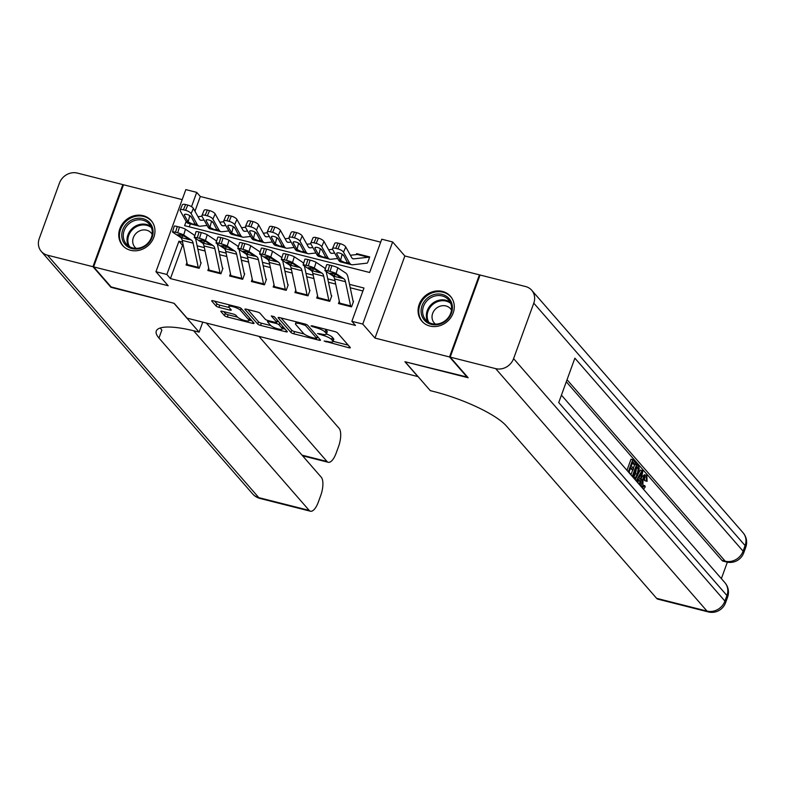 <?xml version="1.0" encoding="UTF-8"?>
<svg xmlns="http://www.w3.org/2000/svg" width="785" height="785" viewBox="0 0 785 785"><rect width="100%" height="100%" fill="white"/><g stroke="black" fill="none" stroke-linecap="round" stroke-linejoin="round"><path stroke-width="1.18" d="M324.107 341.033L348.795 347.726A2.384 0.569 -160 0 0 350.336 347.735A2.384 0.569 -160 0 0 350.228 347.461L337.53 332.889A2.384 0.569 -160 0 0 334.685 331.545L311.988 325.795L310.978 325.981L315.913 327.669A7.634 1.806 -160 0 1 325.01 331.996L326.06 333.203A7.634 1.806 -160 0 1 326.403 334.086A7.634 1.806 -160 0 1 321.487 334.067L317.542 333.507L322.468 335.195A7.634 1.806 -160 0 1 331.564 339.522L332.624 340.729A7.634 1.806 -160 0 1 332.958 341.612A7.634 1.806 -160 0 1 328.042 341.593L324.107 341.033M130.555 250.287A18.958 16.927 -41.1 0 0 151.466 241.849A18.958 16.927 -41.1 0 0 151.152 220.526A18.958 16.927 -41.1 0 0 143.155 215.669A18.958 16.927 -41.1 0 0 122.244 224.108A18.958 16.927 -41.1 0 0 122.568 245.44A18.958 16.927 -41.1 0 0 130.555 250.287M429.876 326.05A18.958 16.927 -41.1 0 0 450.786 317.611A18.958 16.927 -41.1 0 0 450.462 296.279A18.958 16.927 -41.1 0 0 442.475 291.431A18.958 16.927 -41.1 0 0 421.565 299.87A18.958 16.927 -41.1 0 0 421.879 321.193A18.958 16.927 -41.1 0 0 429.876 326.05M222.351 311.272A2.384 0.569 -160 0 0 220.811 311.272A2.384 0.569 -160 0 0 220.919 311.547L224.481 315.629A2.384 0.569 -160 0 0 227.326 316.983L252.535 323.361A2.384 0.569 -160 0 0 254.075 323.371A2.384 0.569 -160 0 0 253.967 323.096L241.27 308.525A2.384 0.569 -160 0 0 238.424 307.18L213.216 300.792A2.384 0.569 -160 0 0 211.675 300.783A2.384 0.569 -160 0 0 211.783 301.067L216.081 306.003A2.384 0.569 -160 0 0 218.927 307.347L229.72 310.085A2.384 0.569 -160 0 0 231.251 310.085A2.384 0.569 -160 0 0 231.153 309.81L229.014 307.367A6.378 1.511 -160 0 1 228.739 306.631A6.378 1.511 -160 0 1 234.028 306.984A6.378 1.511 -160 0 1 240.445 310.261L248.806 319.848A6.378 1.511 -160 0 1 249.09 320.584A6.378 1.511 -160 0 1 243.792 320.231A6.378 1.511 -160 0 1 237.374 316.954L235.981 315.354A2.384 0.569 -160 0 0 233.145 314.01L222.351 311.272M183.307 245.509L182.542 245.312L170.433 278.596L166.842 274.475L155.95 271.718L185.839 189.617L196.721 192.374L191.511 206.681M467.654 377.163L404.913 361.728L417.855 376.574L187.105 318.17L174.172 303.324L111.588 287.487L93.611 266.871L168.176 285.74L155.95 271.718M467.507 377.575L449.53 356.959L479.419 274.848L404.854 255.979L392.637 241.957L362.758 324.068L351.866 321.31L363.985 288.026L349.521 284.366M404.854 255.979L374.975 338.08L449.53 356.959M374.975 338.08L362.758 324.068M170.433 278.596L355.468 325.432L351.866 321.31M290.931 332.457A2.384 0.569 -160 0 0 293.776 333.802L318.995 340.19A2.384 0.569 -160 0 0 320.525 340.19A2.384 0.569 -160 0 0 320.417 339.915L307.72 325.343A2.384 0.569 -160 0 0 304.884 323.999L279.666 317.611A2.384 0.569 -160 0 0 278.125 317.611A2.384 0.569 -160 0 0 278.233 317.886L290.931 332.457L291.745 330.23A2.384 0.569 -160 0 0 294.581 331.584L304.188 334.017M285.76 331.77L260.551 325.392A2.384 0.569 -160 0 1 257.706 324.038L245.008 309.476A2.384 0.569 -160 0 1 244.9 309.202A2.384 0.569 -160 0 1 246.441 309.202L257.235 311.939A2.384 0.569 -160 0 1 260.07 313.284L265.222 319.191A2.384 0.569 -160 0 0 268.068 320.545L275.221 322.36A2.384 0.569 -160 0 0 276.762 322.36A2.384 0.569 -160 0 0 276.654 322.085L271.296 315.933L274.279 316.689L287.192 331.505A2.384 0.569 -160 0 1 287.3 331.78A2.384 0.569 -160 0 1 285.76 331.77L286.25 330.426M182.198 199.625L123.5 184.769L93.611 266.871M479.92 275.427L479.419 274.848M339.316 301.214L338.463 303.56L351.523 306.866L353.544 301.322M317.542 295.709L316.698 298.045L329.759 301.352L331.77 295.808M295.778 290.195L294.924 292.54L307.985 295.847L310.006 290.293M274.014 284.69L273.16 287.025L286.221 290.332L288.242 284.788M252.24 279.175L251.386 281.521L264.447 284.827L266.468 279.274M230.476 273.671L229.622 276.006L242.683 279.313L244.704 273.769M208.702 268.156L207.848 270.501L220.909 273.808L222.93 268.254M362.915 290.97L350.238 287.761M335.686 284.072L328.464 282.247M313.912 278.567L306.7 276.742M292.148 273.052L284.935 271.227M270.374 267.548L263.161 265.723M248.609 262.033L241.397 260.208M226.836 256.528L219.623 254.703M205.071 251.014L197.859 249.188M201.166 262.749L199.145 268.293L186.084 264.987L186.938 262.651M380.686 242.153L200.312 196.495L194.955 211.224M190.343 223.892L189.273 226.836M367.674 262.484L369.696 256.94L356.635 253.633L356.282 254.605M200.312 196.495L196.721 192.374M186.143 221.429L184.603 225.658L369.637 272.493L381.755 239.209L392.637 241.957M182.581 242.114L178.951 241.191L166.842 274.475M334.959 280.677L327.747 278.852M313.195 275.172L305.983 273.347M291.431 269.657L284.209 267.832M269.657 264.152L262.445 262.318M247.893 258.638L240.671 256.813M226.119 253.133L218.907 251.298M204.355 247.618L197.133 245.793M182.542 245.312L178.951 241.191M356.635 253.633L357.371 254.477M332.958 341.612L333.772 339.395A7.634 1.806 -160 0 0 333.429 338.512L332.624 340.729M326.442 333.978A7.634 1.806 -160 0 1 332.379 337.305L333.429 338.512M326.403 334.086L327.208 331.869A7.634 1.806 -160 0 0 326.874 330.985L326.06 333.203M325.078 329.111A7.634 1.806 -160 0 1 325.814 329.769L326.874 330.985M333.066 341.328L348.226 345.164M281.05 317.964L291.745 330.23M317.15 337.295L318.416 337.619M315.649 338.453L316.649 338.266L305.502 325.481L300.42 323.754A7.634 1.806 -160 0 0 295.503 323.724A7.634 1.806 -160 0 0 295.837 324.607L303.461 333.35A7.634 1.806 -160 0 0 312.558 337.668L315.649 338.453M285.19 329.209L282.443 328.513M270.796 325.569L261.356 323.175L260.551 325.392M247.825 309.555L258.52 321.821A2.384 0.569 -160 0 0 261.356 323.175M270.57 325.324A6.378 1.511 -160 0 0 276.987 328.601A6.378 1.511 -160 0 0 282.276 328.954A6.378 1.511 -160 0 0 282.001 328.218L279.058 324.843A2.384 0.569 -160 0 0 276.212 323.489L269.049 321.673A2.384 0.569 -160 0 0 267.518 321.673A2.384 0.569 -160 0 0 267.626 321.948L270.57 325.324M278.871 321.958A2.384 0.569 -160 0 0 277.144 321.3M214.59 301.146L216.895 303.785A2.384 0.569 -160 0 0 219.731 305.129L229.142 307.514M223.735 311.625L225.285 313.411A2.384 0.569 -160 0 0 228.131 314.765L237.561 317.15M249.257 320.113L251.965 320.8M369.441 257.627A8.507 3.258 104.2 0 0 368.803 257.254A8.507 3.258 104.2 0 0 368.332 257.225L353.799 258.864A12.158 4.651 -75.8 0 1 353.132 258.824A12.158 4.651 -75.8 0 1 351.651 257.529L345.753 246.951L343.516 252.201A4.857 1.688 -157 0 0 337.942 248.904L340.17 243.654A4.857 1.688 23 0 1 345.753 246.951M367.174 263.132L352.651 264.78A18.232 6.977 -75.8 0 1 351.641 264.712A18.232 6.977 -75.8 0 1 349.423 262.779L343.516 252.201M351.641 264.712L340.759 261.964A18.232 6.977 -75.8 0 1 338.541 260.021L332.634 249.444A4.857 1.688 -157 0 1 332.516 248.639L334.744 243.399A4.857 1.688 23 0 1 337.992 243.105L340.17 243.654M368.803 257.254L357.921 254.497A8.507 3.258 104.2 0 0 357.45 254.468L350.385 255.262M337.226 252.868L336.794 253.889A3.886 1.344 23 0 1 336.706 253.251A3.886 1.344 23 0 1 339.306 253.015A3.886 1.344 23 0 1 343.761 255.645L347.402 262.563M349.423 262.779L344.88 262.592L340.562 260.532L342.123 254.193M337.992 243.105L335.764 248.354L337.942 248.904M335.764 248.354A4.857 1.688 -157 0 0 332.516 248.639M336.794 253.889L340.317 260.188M342.28 254.458L343.889 255.881M339.944 303.932A8.507 3.258 -75.8 0 1 339.728 303.157L334.606 278.969A12.158 4.651 104.2 0 0 333.036 276.035L325.176 270.825A4.857 0.599 -162.9 0 1 324.882 270.491A4.857 0.599 -162.9 0 1 327.894 270.845L330.073 271.394L331.849 265.634L329.68 265.085L327.894 270.845M353.083 301.204L348.049 277.429A18.232 6.977 104.2 0 0 345.694 273.023L337.835 267.813L336.058 273.572A4.857 0.599 -162.9 0 0 330.073 271.394M350.826 306.69A8.507 3.258 -75.8 0 1 350.61 305.914L345.488 281.717A12.158 4.651 104.2 0 0 343.918 278.793L336.058 273.572M331.849 265.634A4.857 0.599 17.1 0 1 337.835 267.813M324.882 270.491L326.658 264.731A4.857 0.599 17.1 0 1 329.68 265.085M335.381 276.624L330.063 273.259L332.241 273.278L337.03 275.025L341.573 278.194L333.036 276.035M341.357 277.89L343.918 278.793M434.125 294.571A16.406 14.65 138.9 0 1 452.199 305.129A16.406 14.65 138.9 0 1 439.374 324.234A16.406 14.65 138.9 0 1 421.3 313.666A16.406 14.65 138.9 0 1 434.125 294.571M439.541 323.548A15.19 13.561 -41.1 0 0 448.559 299.831A15.19 13.561 -41.1 0 0 434.674 296.082A15.19 13.561 -41.1 0 0 425.656 319.789A15.19 13.561 -41.1 0 0 439.541 323.548M451.493 310.104A10.813 9.655 -41.1 0 0 450.512 308.721A10.813 9.655 -41.1 0 0 440.63 306.052A10.813 9.655 -41.1 0 0 434.203 322.939A10.813 9.655 -41.1 0 0 435.439 324.107M451.964 298.329A18.84 16.819 -41.1 0 0 450.953 297.024A18.84 16.819 -41.1 0 0 433.732 292.373A18.84 16.819 -41.1 0 0 422.546 321.781A18.84 16.819 -41.1 0 0 423.704 322.969M134.804 218.809A16.406 14.65 138.9 0 1 152.879 229.367A16.406 14.65 138.9 0 1 140.054 248.472A16.406 14.65 138.9 0 1 121.979 237.904A16.406 14.65 138.9 0 1 134.804 218.809M140.221 247.785A15.19 13.561 -41.1 0 0 149.238 224.068A15.19 13.561 -41.1 0 0 135.363 220.32A15.19 13.561 -41.1 0 0 126.336 244.037A15.19 13.561 -41.1 0 0 140.221 247.785M152.172 234.342A10.813 9.655 -41.1 0 0 151.191 232.968A10.813 9.655 -41.1 0 0 141.31 230.29A10.813 9.655 -41.1 0 0 134.883 247.177A10.813 9.655 -41.1 0 0 136.119 248.345M152.653 222.567A18.84 16.819 -41.1 0 0 151.633 221.262A18.84 16.819 -41.1 0 0 134.412 216.611A18.84 16.819 -41.1 0 0 123.235 246.019A18.84 16.819 -41.1 0 0 124.383 247.206M642.052 486.945L643.082 485.248L644.819 485.689L645.27 486.818L643.523 489.32M641.581 477.437L644.485 474.709L646.85 475.563L647.105 481.342L644.613 480.606L644.524 476.623M638.244 473.767L640.423 469.989L642.856 471.216L639.971 485.248M637.862 482.834L638.333 480.655L637.705 479.929M626.96 470.313L631.012 459.186L632.749 459.627L635.791 463.121L635.232 464.651L633.495 464.21L632.396 462.964M635.232 464.651L632.798 461.865L631.307 465.956L633.573 468.557L633.014 470.097L630.345 468.596M721.366 578.633L727.352 562.188M708.276 611.917A14.581 14.581 0 0 0 725.556 602.762A14.581 3.454 20 0 0 724.918 601.084A14.581 13.021 138.9 0 1 707.01 611.093A14.581 5.583 104.2 0 0 708.276 611.917L657.879 599.161A14.581 5.583 -75.8 0 1 656.613 598.337L707.01 611.093L495.678 368.636A14.581 13.021 -41.1 0 0 513.586 358.627L724.918 601.084L726.939 595.54L558.734 402.558L574.885 358.176L743.091 551.158A14.581 13.021 138.9 0 1 725.183 561.167A14.581 5.583 104.2 0 0 726.449 561.991L723.181 561.157A14.581 5.583 -75.8 0 1 721.915 560.343L725.183 561.167L567.045 379.734M566.299 381.795L721.915 560.343M631.101 474.434L632.71 470.019M633.338 468.292L634.712 464.524M495.678 368.636L450.188 357.116L468.154 377.742L405.138 361.787L430.298 390.645L433.997 391.587A60.769 14.395 20 0 1 506.384 425.98L656.613 598.337M513.586 358.627L533.78 303.147A14.581 13.021 -41.1 0 0 531.71 290.264A14.581 13.021 -41.1 0 0 525.567 286.535L480.067 275.015L450.188 357.116M633.014 470.097L630.747 467.497L629.07 472.099L631.454 475.474M628.304 471.854L632.749 459.627M632.278 476.426L636.733 464.19L638.902 466.957L639.176 468.625L637.871 474.837L635.104 479.664M633.053 476.672L635.301 477.918L637.273 474.111L638.264 468.527L636.782 466.427L633.053 476.672M633.946 477.692L635.301 477.918L633.809 477.535M636.733 464.19L635.516 463.886M633.564 477.476L635.536 473.669L636.527 468.086L635.909 466.987M637.273 474.111L635.536 473.669M638.264 468.527L636.527 468.086M637.655 467.428L636.517 467.144M639.343 484.522L640.069 481.097L638.234 478.987L636.782 481.588M636.144 480.852L642.169 470.431M640.756 474.483L638.98 477.663L640.452 479.35L641.953 472.364L640.756 474.483M640.069 481.097L638.333 480.655M647.105 481.342L646.349 481.048L646.261 477.064C645.191 476.397 644.112 477.604 643.033 480.705L642.778 487.897M642.395 487.632L644.819 485.689M645.829 476.77L645.329 476.829M646.349 481.048L644.613 480.606M641.07 486.504L642.415 480.018L641.119 479.684M642.415 480.018C643.935 475.955 645.417 474.474 646.85 475.563M111.078 286.908L173.956 303.275L199.105 332.134L195.406 331.201A60.769 14.395 -160 0 0 156.284 331.034A60.769 14.395 -160 0 0 158.953 338.041L309.182 510.397A14.581 5.583 104.2 0 0 310.458 511.221A14.581 5.583 104.2 0 0 318.347 502.037L320.731 495.492A14.581 5.583 104.2 0 0 321.261 477.221L193.591 330.75M202.756 322.135L199.105 332.134M92.964 266.704L122.843 184.603L77.352 173.083A14.581 13.021 -41.1 0 0 59.444 183.091L39.25 238.571A14.581 13.021 -41.1 0 0 41.32 251.455A14.581 13.021 -41.1 0 0 47.463 255.184L92.964 266.704L110.93 287.32M122.843 184.603L123.353 185.181M206.337 323.037L326.992 461.472A14.581 5.583 104.2 0 0 328.267 462.296A14.581 5.583 104.2 0 0 336.157 453.102L338.541 446.557A14.581 5.583 104.2 0 0 339.071 428.296L258.932 336.353M160.277 327.963A60.769 14.395 -160 0 0 161.867 330.053L158.953 338.041M334.655 253.064L332.035 253.359A12.158 4.651 -75.8 0 1 331.358 253.31A12.158 4.651 -75.8 0 1 329.886 252.024L323.979 241.446L321.752 246.686A4.857 1.688 -157 0 0 316.178 243.389L318.406 238.149A4.857 1.688 23 0 1 323.979 241.446M337.687 258.5L330.877 259.266A18.232 6.977 -75.8 0 1 329.867 259.207A18.232 6.977 -75.8 0 1 327.659 257.264L321.752 246.686M329.867 259.207L318.985 256.45A18.232 6.977 -75.8 0 1 316.777 254.517L310.87 243.929A4.857 1.688 -157 0 1 310.742 243.134L312.979 237.884A4.857 1.688 23 0 1 316.227 237.6L318.406 238.149M332.565 249.306L328.621 249.758M315.462 247.363L315.03 248.374A3.886 1.344 23 0 1 314.932 247.736A3.886 1.344 23 0 1 317.533 247.501A3.886 1.344 23 0 1 321.997 250.14L325.628 257.048M327.659 257.264L323.116 257.078L318.788 255.027L320.358 248.688M316.227 237.6L314 242.84L316.178 243.389M314 242.84A4.857 1.688 -157 0 0 310.742 243.134M315.03 248.374L318.543 254.683M320.506 248.953L322.125 250.366M312.891 247.55L310.271 247.844A12.158 4.651 -75.8 0 1 309.594 247.805A12.158 4.651 -75.8 0 1 308.113 246.51L302.215 235.932L299.988 241.181A4.857 1.688 -157 0 0 294.404 237.884L296.632 232.635A4.857 1.688 23 0 1 302.215 235.932M315.923 252.986L309.113 253.761A18.232 6.977 -75.8 0 1 308.103 253.692A18.232 6.977 -75.8 0 1 305.885 251.759L299.988 241.181M308.103 253.692L297.221 250.945A18.232 6.977 -75.8 0 1 295.003 249.002L289.096 238.424A4.857 1.688 -157 0 1 288.978 237.619L291.206 232.38A4.857 1.688 23 0 1 294.453 232.085L296.632 232.635M310.801 243.801L306.857 244.243M293.688 241.849L293.256 242.869A3.886 1.344 23 0 1 293.168 242.222A3.886 1.344 23 0 1 295.768 241.996A3.886 1.344 23 0 1 300.223 244.626L303.864 251.543M305.885 251.759L301.342 251.573L297.024 249.512L298.585 243.173M294.453 232.085L292.226 237.335L294.404 237.884M292.226 237.335A4.857 1.688 -157 0 0 288.978 237.619M293.256 242.869L296.779 249.169M298.742 243.438L300.351 244.861M291.117 242.045L288.497 242.339A12.158 4.651 -75.8 0 1 287.82 242.29A12.158 4.651 -75.8 0 1 286.348 241.005L280.441 230.427L278.214 235.667A4.857 1.688 -157 0 0 272.64 232.37L274.868 227.13A4.857 1.688 23 0 1 280.441 230.427M294.149 247.481L287.339 248.246A18.232 6.977 -75.8 0 1 286.329 248.188A18.232 6.977 -75.8 0 1 284.121 246.245L278.214 235.667M286.329 248.188L275.447 245.43A18.232 6.977 -75.8 0 1 273.239 243.497L267.332 232.91A4.857 1.688 -157 0 1 267.214 232.115L269.441 226.865A4.857 1.688 23 0 1 272.689 226.58L274.868 227.13M289.037 238.287L285.083 238.738M271.924 236.344L271.492 237.355A3.886 1.344 23 0 1 271.394 236.717A3.886 1.344 23 0 1 273.994 236.481A3.886 1.344 23 0 1 278.459 239.121L282.09 246.029M284.121 246.245L279.578 246.058L275.26 244.007L276.82 237.669M272.689 226.58L270.462 231.82L272.64 232.37M270.462 231.82A4.857 1.688 -157 0 0 267.214 232.115M271.492 237.355L275.015 243.654M276.968 237.933L278.587 239.346M269.353 236.53L266.733 236.825A12.158 4.651 -75.8 0 1 266.056 236.785A12.158 4.651 -75.8 0 1 264.584 235.49L258.677 224.912L256.45 230.162A4.857 1.688 -157 0 0 250.866 226.865L253.094 221.615A4.857 1.688 23 0 1 258.677 224.912M272.385 241.966L265.575 242.742A18.232 6.977 -75.8 0 1 264.565 242.673A18.232 6.977 -75.8 0 1 262.347 240.74L256.45 230.162M264.565 242.673L253.683 239.916A18.232 6.977 -75.8 0 1 251.465 237.983L245.558 227.405A4.857 1.688 -157 0 1 245.44 226.6L247.667 221.36A4.857 1.688 23 0 1 250.915 221.066L253.094 221.615M267.263 232.782L263.318 233.224M250.15 230.829L249.728 231.85A3.886 1.344 23 0 1 249.63 231.202A3.886 1.344 23 0 1 252.23 230.976A3.886 1.344 23 0 1 256.685 233.606L260.326 240.524M262.347 240.74L257.804 240.553L253.486 238.493L255.056 232.154M250.915 221.066L248.688 226.315L250.866 226.865M248.688 226.315A4.857 1.688 -157 0 0 245.44 226.6M249.728 231.85L253.241 238.149M255.203 232.419L256.813 233.842M318.18 298.428A8.507 3.258 -75.8 0 1 317.954 297.643L312.832 273.455A12.158 4.651 104.2 0 0 311.262 270.521L303.402 265.31A4.857 0.599 -162.9 0 1 303.118 264.977A4.857 0.599 -162.9 0 1 306.13 265.33L308.309 265.889L310.085 260.12L307.906 259.57L306.13 265.33M331.319 295.69L326.275 271.914A18.232 6.977 104.2 0 0 326.187 271.492M325.304 269.118A18.232 6.977 104.2 0 0 323.93 267.518L316.07 262.308L314.285 268.068A4.857 0.599 -162.9 0 0 308.309 265.889M329.062 301.175A8.507 3.258 -75.8 0 1 328.846 300.4L323.714 276.212A12.158 4.651 104.2 0 0 322.154 273.278L314.285 268.068M310.085 260.12A4.857 0.599 17.1 0 1 316.07 262.308M303.118 264.977L304.894 259.217A4.857 0.599 17.1 0 1 307.906 259.57M313.608 271.119L308.299 267.754L310.477 267.773L315.266 269.52L319.809 272.689L311.262 270.521M319.583 272.385L322.154 273.278M296.406 292.913A8.507 3.258 -75.8 0 1 296.19 292.138L291.068 267.95A12.158 4.651 104.2 0 0 289.498 265.016L281.638 259.806A4.857 0.599 -162.9 0 1 281.344 259.472A4.857 0.599 -162.9 0 1 284.366 259.825L286.535 260.375L288.321 254.615L286.142 254.065L284.366 259.825M309.545 290.185L304.511 266.409A18.232 6.977 104.2 0 0 304.413 265.978M303.54 263.603A18.232 6.977 104.2 0 0 302.156 262.004L294.296 256.793L292.52 262.553A4.857 0.599 -162.9 0 0 286.535 260.375M307.288 295.67A8.507 3.258 -75.8 0 1 307.072 294.895L301.95 270.697A12.158 4.651 104.2 0 0 300.38 267.773L292.52 262.553M288.321 254.615A4.857 0.599 17.1 0 1 294.296 256.793M281.344 259.472L283.12 253.712A4.857 0.599 17.1 0 1 286.142 254.065M291.843 265.605L286.525 262.239L288.703 262.259L293.492 264.005L298.035 267.175L289.498 265.016M297.819 266.871L300.38 267.773M274.642 287.408A8.507 3.258 -75.8 0 1 274.416 286.623L269.294 262.435A12.158 4.651 104.2 0 0 267.724 259.501L259.864 254.291A4.857 0.599 -162.9 0 1 259.58 253.957A4.857 0.599 -162.9 0 1 262.592 254.311L264.771 254.87L266.547 249.1L264.368 248.551L262.592 254.311M287.781 284.67L282.737 260.895A18.232 6.977 104.2 0 0 282.649 260.473M281.766 258.098A18.232 6.977 104.2 0 0 280.392 256.499L272.532 251.288L270.756 257.048A4.857 0.599 -162.9 0 0 264.771 254.87M285.524 290.156A8.507 3.258 -75.8 0 1 285.308 289.38L280.176 265.193A12.158 4.651 104.2 0 0 278.616 262.259L270.756 257.048M266.547 249.1A4.857 0.599 17.1 0 1 272.532 251.288M259.58 253.957L261.356 248.197A4.857 0.599 17.1 0 1 264.368 248.551M270.069 260.1L264.761 256.734L266.939 256.754L271.728 258.5L276.271 261.67L267.724 259.501M276.045 261.366L278.616 262.259M252.868 281.893A8.507 3.258 -75.8 0 1 252.652 281.118L247.53 256.93A12.158 4.651 104.2 0 0 245.96 253.997L238.1 248.786A4.857 0.599 -162.9 0 1 237.806 248.452A4.857 0.599 -162.9 0 1 240.828 248.806L242.997 249.355L244.783 243.595L242.604 243.046L240.828 248.806M266.007 279.166L260.973 255.38A18.232 6.977 104.2 0 0 260.875 254.958M260.002 252.584A18.232 6.977 104.2 0 0 258.618 250.984L250.758 245.774L248.982 251.534A4.857 0.599 -162.9 0 0 242.997 249.355M263.75 284.651A8.507 3.258 -75.8 0 1 263.534 283.876L258.412 259.678A12.158 4.651 104.2 0 0 256.842 256.754L248.982 251.534M244.783 243.595A4.857 0.599 17.1 0 1 250.758 245.774M237.806 248.452L239.582 242.693A4.857 0.599 17.1 0 1 242.604 243.046M248.305 254.585L242.987 251.22L245.165 251.239L249.954 252.986L254.497 256.155L245.96 253.997M254.281 255.851L256.842 256.754M247.579 231.025L244.959 231.32A12.158 4.651 -75.8 0 1 244.282 231.271A12.158 4.651 -75.8 0 1 242.81 229.985L236.903 219.407L234.676 224.647A4.857 1.688 -157 0 0 229.102 221.35L231.33 216.111A4.857 1.688 23 0 1 236.903 219.407M250.611 236.462L243.811 237.227A18.232 6.977 -75.8 0 1 242.791 237.168A18.232 6.977 -75.8 0 1 240.583 235.225L234.676 224.647M242.791 237.168L231.909 234.411A18.232 6.977 -75.8 0 1 229.701 232.478L223.794 221.89A4.857 1.688 -157 0 1 223.676 221.095L225.903 215.846A4.857 1.688 23 0 1 229.151 215.561L231.33 216.111M245.499 227.267L241.544 227.719M228.386 225.324L227.954 226.335A3.886 1.344 23 0 1 227.856 225.697A3.886 1.344 23 0 1 230.456 225.462A3.886 1.344 23 0 1 234.921 228.101L238.552 235.009M240.583 235.225L236.04 235.039L231.722 232.988L233.282 226.649M229.151 215.561L226.924 220.801L229.102 221.35M226.924 220.801A4.857 1.688 -157 0 0 223.676 221.095M227.954 226.335L231.477 232.635M233.43 226.914L235.049 228.327M231.104 276.389A8.507 3.258 -75.8 0 1 230.878 275.604L225.756 251.416A12.158 4.651 104.2 0 0 224.186 248.482L216.326 243.271A4.857 0.599 -162.9 0 1 216.042 242.938A4.857 0.599 -162.9 0 1 219.054 243.291L221.233 243.85L223.009 238.081L220.83 237.531L219.054 243.291M244.243 273.651L239.199 249.875A18.232 6.977 104.2 0 0 239.111 249.453M238.228 247.079A18.232 6.977 104.2 0 0 236.854 245.479L228.994 240.269L227.218 246.029A4.857 0.599 -162.9 0 0 221.233 243.85M241.986 279.136A8.507 3.258 -75.8 0 1 241.77 278.361L236.638 254.173A12.158 4.651 104.2 0 0 235.078 251.239L227.218 246.029M223.009 238.081A4.857 0.599 17.1 0 1 228.994 240.269M216.042 242.938L217.818 237.178A4.857 0.599 17.1 0 1 220.83 237.531M226.531 249.081L221.223 245.715L223.401 245.734L228.19 247.471L232.733 250.65L224.186 248.482M232.507 250.346L235.078 251.239M225.815 225.511L223.195 225.805A12.158 4.651 -75.8 0 1 222.518 225.766A12.158 4.651 -75.8 0 1 221.046 224.471L215.139 213.893L212.912 219.143A4.857 1.688 -157 0 0 207.328 215.846L209.556 210.596A4.857 1.688 23 0 1 215.139 213.893M228.847 230.947L222.037 231.722A18.232 6.977 -75.8 0 1 221.027 231.654A18.232 6.977 -75.8 0 1 218.819 229.72L212.912 219.143M221.027 231.654L210.144 228.896A18.232 6.977 -75.8 0 1 207.927 226.963L202.02 216.385A4.857 1.688 -157 0 1 201.902 215.581L204.129 210.341A4.857 1.688 23 0 1 207.387 210.046L209.556 210.596M223.725 221.762L219.78 222.204M206.612 219.81L206.19 220.83A3.886 1.344 23 0 1 206.092 220.183A3.886 1.344 23 0 1 208.692 219.957A3.886 1.344 23 0 1 213.157 222.587L216.788 229.505M218.819 229.72L214.266 229.534L209.948 227.473L211.518 221.135M207.387 210.046L205.15 215.296L207.328 215.846M205.15 215.296A4.857 1.688 -157 0 0 201.902 215.581M206.19 220.83L209.703 227.13M211.665 221.399L213.285 222.822M209.33 270.874A8.507 3.258 -75.8 0 1 209.114 270.099L203.992 245.911A12.158 4.651 104.2 0 0 202.422 242.977L194.562 237.767A4.857 0.599 -162.9 0 1 194.268 237.433A4.857 0.599 -162.9 0 1 197.29 237.786L199.469 238.336L201.245 232.576L199.066 232.026L197.29 237.786M222.469 268.146L217.435 244.361A18.232 6.977 104.2 0 0 217.337 243.939M216.464 241.564A18.232 6.977 104.2 0 0 215.08 239.965L207.22 234.754L205.444 240.514A4.857 0.599 -162.9 0 0 199.469 238.336M220.222 273.631A8.507 3.258 -75.8 0 1 219.996 272.846L214.874 248.659A12.158 4.651 104.2 0 0 213.304 245.734L205.444 240.514M201.245 232.576A4.857 0.599 17.1 0 1 207.22 234.754M194.268 237.433L196.044 231.673A4.857 0.599 17.1 0 1 199.066 232.026M204.767 243.566L199.449 240.2L201.637 240.22L206.416 241.966L210.959 245.136L202.422 242.977M210.743 244.832L213.304 245.734M204.041 220.006L201.421 220.3A12.158 4.651 -75.8 0 1 200.744 220.251A12.158 4.651 -75.8 0 1 199.272 218.966L193.365 208.378L191.138 213.628A4.857 1.688 -157 0 0 185.564 210.331L187.792 205.091A4.857 1.688 23 0 1 193.365 208.378M207.083 225.442L200.273 226.208A18.232 6.977 -75.8 0 1 199.262 226.149A18.232 6.977 -75.8 0 1 197.045 224.206L191.138 213.628M199.262 226.149L188.371 223.391A18.232 6.977 -75.8 0 1 186.163 221.458L180.256 210.871A4.857 1.688 -157 0 1 180.138 210.076L182.365 204.826A4.857 1.688 23 0 1 185.613 204.542L187.792 205.091M201.961 216.248L198.006 216.699M184.848 214.305L184.416 215.316A3.886 1.344 23 0 1 184.318 214.678A3.886 1.344 23 0 1 186.918 214.442A3.886 1.344 23 0 1 191.383 217.082L195.014 223.99M197.045 224.206L192.502 224.019L188.184 221.969L189.744 215.63M185.613 204.542L183.386 209.781L185.564 210.331M183.386 209.781A4.857 1.688 -157 0 0 180.138 210.076M184.416 215.316L187.939 221.615M189.892 215.895L191.511 217.308M187.566 265.369A8.507 3.258 -75.8 0 1 187.35 264.584L182.218 240.396A12.158 4.651 104.2 0 0 180.658 237.462L172.788 232.252A4.857 0.599 -162.9 0 1 172.504 231.918A4.857 0.599 -162.9 0 1 175.516 232.272L177.695 232.821L179.471 227.061L177.292 226.512L175.516 232.272M200.705 262.632L195.671 238.856A18.232 6.977 104.2 0 0 195.573 238.434M194.69 236.059A18.232 6.977 104.2 0 0 193.316 234.46L185.456 229.249L183.68 235.009A4.857 0.599 -162.9 0 0 177.695 232.821M198.448 268.117A8.507 3.258 -75.8 0 1 198.232 267.342L193.11 243.154A12.158 4.651 104.2 0 0 191.54 240.22L183.68 235.009M179.471 227.061A4.857 0.599 17.1 0 1 185.456 229.249M172.504 231.918L174.28 226.158A4.857 0.599 17.1 0 1 177.292 226.512M182.993 238.061L177.685 234.695L179.863 234.715L184.652 236.452L189.195 239.631L180.658 237.462M188.969 239.327L191.54 240.22M326.393 341.171L326.099 341.985M313.264 326.118L312.97 326.923M319.829 333.645L319.534 334.459M332.379 337.305L331.564 339.522M322.782 334.351L322.468 335.195M325.814 329.769L325.01 331.996M316.208 326.864L315.913 327.669M349.286 346.381L348.795 347.726M319.485 338.835L318.995 340.19M294.581 331.584L293.776 333.802M317.336 336.382L316.649 338.266M305.924 324.333L305.502 325.481M303.815 323.724L303.52 324.539M300.714 322.939L300.42 323.754M258.52 321.821L257.706 324.038M277.34 320.201L276.654 322.085M282.688 326.334L282.001 328.218M279.745 322.949L279.058 324.843M276.575 322.488L276.212 323.489M269.343 320.869L269.049 321.673M249.493 317.964L248.806 319.848M241.132 308.387L240.445 310.261M230.211 308.731L229.72 310.085M219.731 305.129L218.927 307.347M216.895 303.785L216.081 306.003M253.025 322.017L252.535 323.361M228.131 314.765L227.326 316.983M225.285 313.411L224.481 315.629M338.541 260.021L340.562 260.532M352.514 258.54L353.799 258.864M357.45 254.468L368.332 257.225M345.488 281.717L334.606 278.969M350.61 305.914L339.728 303.157M334.39 276.134L335.146 274.171M427.786 321.722A15.19 13.561 138.9 0 1 438.423 300.38A15.19 13.561 138.9 0 1 450.178 302.205M450.708 303.363A14.689 13.119 -41.1 0 0 438.854 301.234A14.689 13.119 -41.1 0 0 428.865 322.399M128.465 245.96A15.19 13.561 138.9 0 1 139.102 224.618A15.19 13.561 138.9 0 1 150.857 226.443M151.387 227.601A14.689 13.119 -41.1 0 0 139.544 225.472A14.689 13.119 -41.1 0 0 129.545 246.647M726.449 561.991A14.581 14.581 0 0 0 743.729 552.836A14.581 3.454 20 0 0 743.091 551.158L745.102 545.604L533.78 303.147M743.042 532.721A14.581 13.021 138.9 0 1 745.102 545.604A14.581 3.454 -160 0 1 745.75 547.292A14.581 14.581 0 0 0 743.042 532.721L531.71 290.264M724.869 582.647A14.581 13.021 138.9 0 1 726.939 595.54A14.581 3.454 -160 0 1 727.577 597.218A14.581 14.581 0 0 0 724.869 582.647L561.432 395.14M641.306 475.367L640.393 475.141M47.463 255.184L258.795 497.641L309.182 510.397M303.295 456.605L303.501 456.026M302.019 455.153L326.992 461.472M258.795 497.641A14.581 13.021 138.9 0 1 252.642 493.912A14.581 14.581 0 0 0 260.061 498.465A14.581 5.583 -75.8 0 1 258.795 497.641M316.777 254.517L318.788 255.027M330.75 253.035L332.035 253.359M295.003 249.002L297.024 249.512M308.976 247.52L310.271 247.844M273.239 243.497L275.26 244.007M287.212 242.015L288.497 242.339M251.465 237.983L253.486 238.493M265.438 236.501L266.733 236.825M323.714 276.212L312.832 273.455M328.846 300.4L317.954 297.643M312.616 270.619L313.372 268.666M301.95 270.697L291.068 267.95M307.072 294.895L296.19 292.138M290.852 265.104L291.608 263.152M280.176 265.193L269.294 262.435M285.308 289.38L274.416 286.623M269.078 259.599L269.834 257.647M258.412 259.678L247.53 256.93M263.534 283.876L252.652 281.118M247.314 254.085L248.07 252.132M229.701 232.478L231.722 232.988M243.674 230.996L244.959 231.32M236.638 254.173L225.756 251.416M241.77 278.361L230.878 275.604M225.54 248.58L226.296 246.627M207.927 226.963L209.948 227.473M221.9 225.481L223.195 225.805M214.874 248.659L203.992 245.911M219.996 272.846L209.114 270.099M203.776 243.065L204.532 241.113M186.163 221.458L188.184 221.969M200.136 219.967L201.421 220.3M193.11 243.154L182.218 240.396M198.232 267.342L187.35 264.584M182.012 237.561L182.768 235.608M317.444 336.5L316.728 338.463M296.2 321.801L295.503 323.724M277.488 320.368L276.762 322.36M283.071 326.776L282.276 328.954M267.94 320.515L267.518 321.673M249.885 318.406L249.09 320.584M229.367 304.884L228.739 306.631M422.546 321.781L423.233 322.557M450.953 297.024L451.63 297.809M123.235 246.019L123.912 246.804M151.633 221.262L152.31 222.047M743.729 552.836L745.75 547.292M725.556 602.762L727.577 597.218M302.578 455.791L328.267 462.296M41.32 251.455L252.642 493.912M260.061 498.465L310.458 511.221M303.736 457.115L304.08 456.173"/></g></svg>
